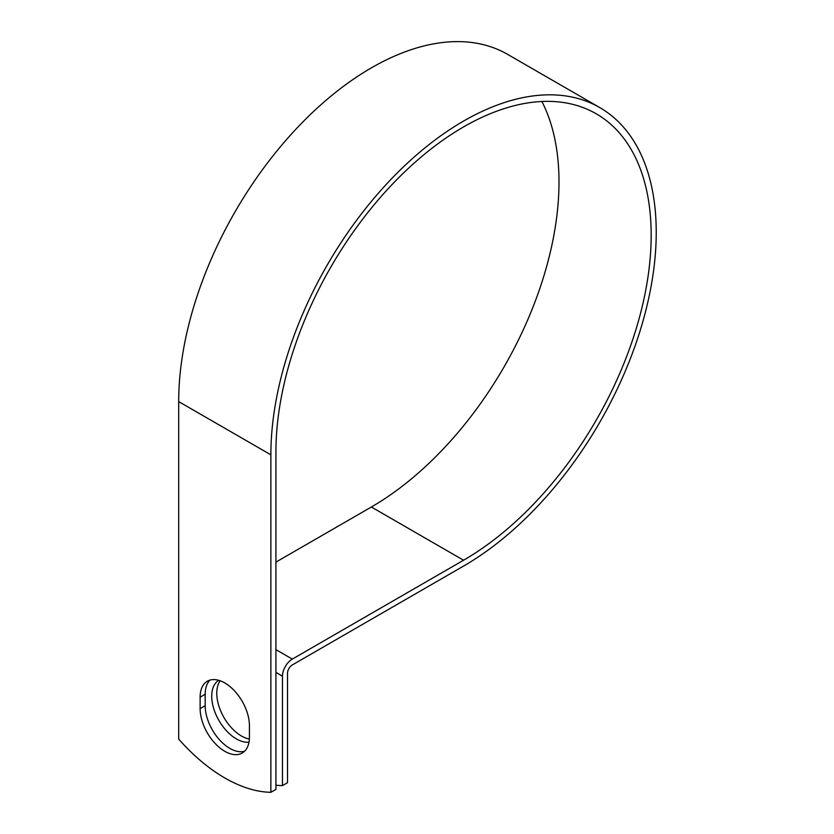 <?xml version="1.0" encoding="UTF-8"?>
<svg xmlns="http://www.w3.org/2000/svg" width="834" height="834" viewBox="0 0 834 834"><rect width="100%" height="100%" fill="white"/><g stroke="black" fill="none" stroke-linecap="round" stroke-linejoin="round"><path stroke-width="1.25" d="M224.784 751.309A34.861 20.131 -120 0 0 242.214 753.039A34.861 20.131 -120 0 0 249.429 737.079L249.429 725.643A34.861 20.131 -120 0 0 234.218 690.552A34.861 20.131 -120 0 0 207.353 681.222A34.861 20.131 -120 0 0 200.129 697.172L200.129 708.608A34.861 20.131 -120 0 0 224.784 751.309M210.064 680.075A34.861 20.131 -120 0 0 205.185 694.253L205.185 705.689A34.861 20.131 -120 0 0 229.84 748.39A34.861 20.131 -120 0 0 244.56 751.257M249.366 739.049A34.861 20.131 60 0 1 241.422 735.984A34.861 20.131 60 0 1 220.02 709.275A34.861 20.131 60 0 1 220.197 680.794M248.991 742.177A34.861 20.131 60 0 1 236.366 738.903A34.861 20.131 60 0 1 213.64 708.327A34.861 20.131 60 0 1 218.779 680.336M275.929 785.201A148.984 86.017 -120 0 0 282.455 785.607L282.455 676.176A13.949 8.048 -60 0 1 292.317 659.1L463.558 560.229A265.348 153.195 120 0 0 636.895 326.407A265.348 153.195 120 0 0 596.227 113.789A265.348 153.195 120 0 0 391.751 184.877A265.348 153.195 120 0 0 275.929 451.903L275.929 789.381L270.873 792.3A148.984 86.017 60 0 1 178.695 739.08L178.695 401.602A272.499 157.324 120 0 1 297.634 127.373A272.499 157.324 120 0 1 507.625 54.377L599.802 107.596A272.499 157.324 120 0 0 389.812 180.592A272.499 157.324 120 0 0 270.873 454.822L270.873 792.3M282.455 785.607L287.511 782.688L287.511 673.257A6.797 3.92 -60 0 1 292.317 664.938L463.558 566.077A272.499 157.324 120 0 0 641.565 325.948A272.499 157.324 120 0 0 599.802 107.596M275.929 562.116L371.37 507.009A265.348 153.195 120 0 0 541.871 101.487M282.455 676.176L275.929 672.402M270.873 454.822L178.695 401.602M463.558 560.229L371.37 507.009M292.317 659.1L275.929 649.634M205.185 694.253L200.129 697.172M205.185 705.689L200.129 708.608"/></g></svg>
